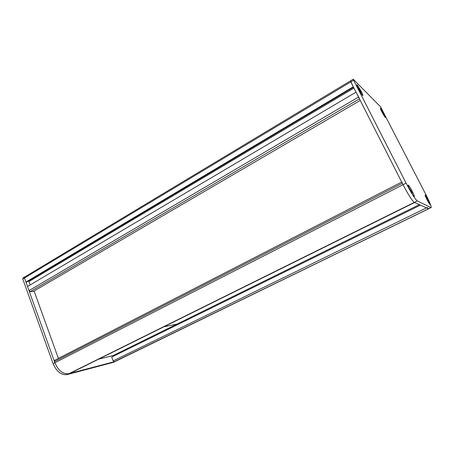 <?xml version="1.0" encoding="UTF-8"?>
<svg xmlns="http://www.w3.org/2000/svg" width="454" height="454" viewBox="0 0 454 454"><rect width="100%" height="100%" fill="white"/><g stroke="black" fill="none" stroke-linecap="round" stroke-linejoin="round"><path stroke-width="0.68" d="M350.522 80.954L353.291 86.788L25.929 282.059L26.786 282.008L353.524 87.247M358.518 97.071L28.988 290.6L27.524 286.508L356.015 92.145L359.574 98.768M28.988 290.6L30.248 291.65L33.375 291.406L360.226 100.43M28.375 281.06L28.954 281.554L30.174 284.936M54.866 360.232L54.452 361.594L54.872 362.769L24.471 277.99L24.709 276.9L24.471 277.99L25.929 282.059M28.954 281.554L353.944 88.076M420.342 205.174L111.729 357.065L113.177 360.879L114.221 361.753L115.191 361.486L69.893 373.398M69.7 373.494L414.292 202.399L428.644 208.795L114.221 361.753M113.665 355.3L113.92 355.987M427.339 207.433L428.173 208.766M353.621 80.21L353.246 79.212L350.437 80.897L350.806 81.902L353.621 80.21L406.069 183.132L403.044 184.682C408.294 194.715 412.045 200.623 414.292 202.399C412.045 200.623 408.294 194.715 403.044 184.682L54.872 362.769C58.39 370.725 63.066 374.368 68.9 373.704C63.066 374.368 58.39 370.725 54.872 362.769L53.095 363.677L22.785 279L350.806 81.902L403.044 184.682L402.312 183.246L54.452 361.594M401.847 181.969L402.312 183.246M350.42 80.908L24.936 276.844M24.63 276.946L23.029 277.91L22.785 279M53.095 363.677C56.602 371.622 61.279 375.259 67.13 374.584L417.283 200.918L430.999 207.574L113.205 362.388L67.13 374.584M113.205 362.388L114.499 361.821M384.039 113.982L385.56 117.507C385.236 117.711 384.01 115.827 381.876 111.849C380.492 109.091 380.077 107.921 380.628 108.358L384.039 113.982M361.395 91.646L363.001 95.471C362.61 95.879 361.1 93.649 358.478 88.768C356.906 85.59 356.509 84.325 357.281 84.966L361.395 91.646M428.417 200.231L430.284 204.606C430.012 204.873 428.877 203.131 426.885 199.391C425.205 196.026 424.689 194.59 425.33 195.089L428.417 200.231M408.367 185.147L408.668 185.419C410.138 186.917 414.406 195.141 414.349 196.355L414.179 196.537C413.004 196.145 406.829 184.035 408.367 185.147M353.246 79.212L380.594 106.866L426.022 194.879C430.023 202.802 431.714 207.047 431.084 207.603L430.999 207.574M417.283 200.918C415.075 199.113 411.335 193.183 406.069 183.132M381.808 111.281L383.8 114.748L381.808 111.281M358.581 88.286L360.941 92.366L358.581 88.286M360.323 90.879L359.96 91.095M426.499 198.188L428.468 201.61L426.499 198.188M427.776 200.061L427.464 200.214M408.18 185.255L408.577 185.641M409.894 188.921L412.238 192.939L409.894 188.921M411.466 191.151L411.046 191.367M58.384 358.41L34.09 290.991M419.275 204.686L176.878 324.15L163.939 326.778L176.878 324.15L113.069 355.596L98.552 359.199M30.248 291.65L359.426 98.853M426.334 207.926L113.177 360.879M431.084 207.603L113.534 362.292M414.553 202.524L69.74 373.483M401.699 182.043L54.792 360.255"/></g></svg>
